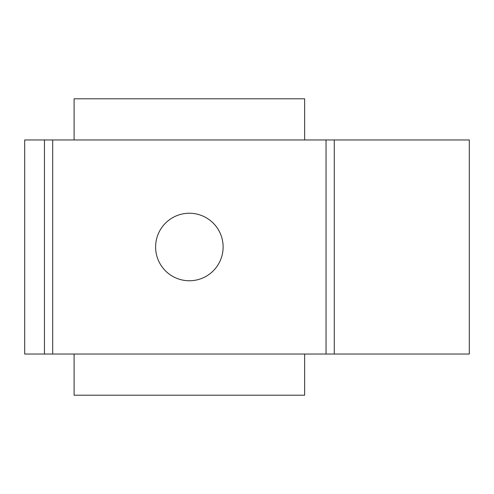 <?xml version="1.0" encoding="UTF-8"?>
<svg xmlns="http://www.w3.org/2000/svg" width="494" height="494" viewBox="0 0 494 494"><rect width="100%" height="100%" fill="white"/><g stroke="black" fill="none" stroke-linecap="round" stroke-linejoin="round"><path stroke-width="0.74" d="M189.369 213.241A33.759 33.759 0 0 0 155.61 247A33.759 33.759 0 0 0 189.369 280.759A33.759 33.759 0 0 0 223.121 247A33.759 33.759 0 0 0 189.369 213.241M44.46 354.031L469.3 354.031L469.3 139.969L24.7 139.969L24.7 354.031L44.46 354.031L44.46 139.969M52.691 354.031L52.691 139.969M326.04 354.031L326.04 139.969M304.631 139.969L304.631 98.8L74.1 98.8L74.1 139.969M74.1 354.031L74.1 395.2L304.631 395.2L304.631 354.031M334.271 354.031L334.271 139.969"/></g></svg>
